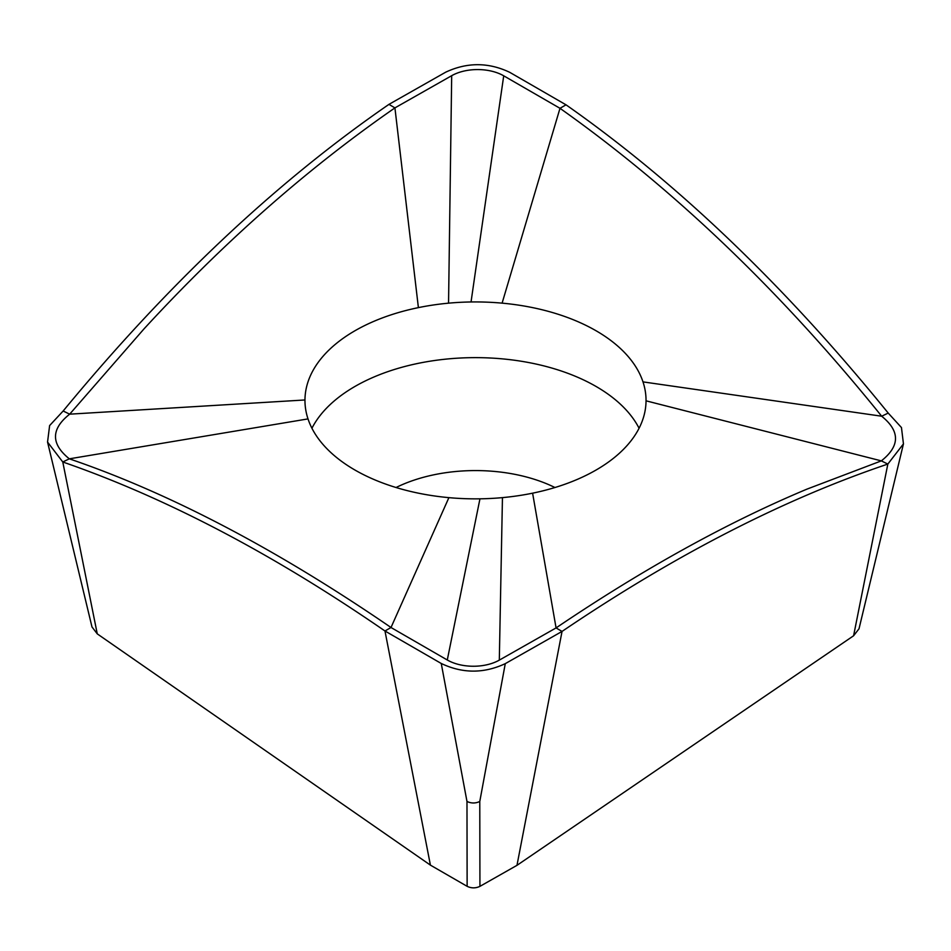 <?xml version="1.0" encoding="UTF-8"?>
<svg xmlns="http://www.w3.org/2000/svg" width="951" height="951" viewBox="0 0 951 951"><rect width="100%" height="100%" fill="white"/><g stroke="black" fill="none" stroke-linecap="round" stroke-linejoin="round"><path stroke-width="1.43" d="M447.279 659.994L391.004 627.505L384.977 630.988C273.341 554.017 165.938 497.682 62.778 461.984L69.328 458.834C169.587 493.022 276.812 549.238 391.004 627.505L448.896 497.646A170.538 98.464 0 0 0 479.958 498.823A170.538 98.464 0 0 0 502.449 497.623A170.538 98.464 0 0 0 532.608 493.177L556.073 627.922L499.311 660.125A36.946 21.338 180 0 1 447.279 659.994L479.958 498.823M562.041 631.428L556.073 627.922C643.458 568.864 727.087 522.598 806.971 489.123L881.327 460.878L646.038 400.823A170.538 98.464 0 0 0 646.038 400.395A170.538 98.464 0 0 0 642.995 381.886L881.672 416.217C900.217 431.16 900.098 446.043 881.327 460.878L887.842 464.064C783.446 499.239 674.853 555.027 562.041 631.428L516.975 865.339L479.934 886.356C475.655 888.365 471.387 888.353 467.131 886.32L430.411 865.125L384.977 630.988L441.252 663.477C462.519 673.605 483.857 673.653 505.278 663.643L562.041 631.428M503.721 75.818L559.996 108.307L566.023 104.824C677.659 183.127 785.062 285.871 888.222 413.079L881.672 416.217C781.413 291.85 674.188 189.213 559.996 108.307L502.104 303.143A170.538 98.464 0 0 0 471.042 301.966A170.538 98.464 0 0 0 448.551 303.167A170.538 98.464 0 0 0 418.392 307.625L394.927 107.891L451.689 75.688A36.946 21.338 180 0 1 503.721 75.818L471.042 301.966M388.959 104.372L394.927 107.891C307.542 168.386 223.913 242.041 144.029 328.868L69.673 414.172L304.962 399.967A170.538 98.464 0 0 0 304.962 400.395A170.538 98.464 0 0 0 308.005 418.904L69.328 458.834C50.783 443.903 50.902 429.02 69.673 414.172L63.158 410.998C167.554 284.313 276.147 182.116 388.959 104.372L445.722 72.169C467.143 62.16 488.481 62.207 509.748 72.335L566.023 104.824M448.896 497.646A170.538 98.464 180 0 1 308.005 418.904M47.55 442.072L91.985 626.959L97.264 633.865L62.778 461.984L47.55 442.072L49.618 425.572L63.158 410.998M97.264 633.865L430.411 865.125M888.222 413.079L901.465 427.558L903.45 443.891L859.015 628.777L853.594 635.767L516.975 865.339M639.072 428.247A170.538 98.464 0 0 0 475.5 357.635A170.538 98.464 0 0 0 311.928 428.247M304.962 399.967A170.538 98.464 180 0 1 418.392 307.625M502.104 303.143A170.538 98.464 180 0 1 642.995 381.886M646.038 400.823A170.538 98.464 180 0 1 532.608 493.177M903.45 443.891L887.842 464.064L853.594 635.767M441.252 663.477L466.977 801.443C471.232 803.476 475.5 803.488 479.78 801.479L479.934 886.356M466.977 801.443L467.131 886.32M554.944 487.518A122.215 70.564 0 0 0 396.056 487.518M502.449 497.623L499.311 660.125M448.551 303.167L451.689 75.688M505.278 663.643L479.78 801.479"/></g></svg>
